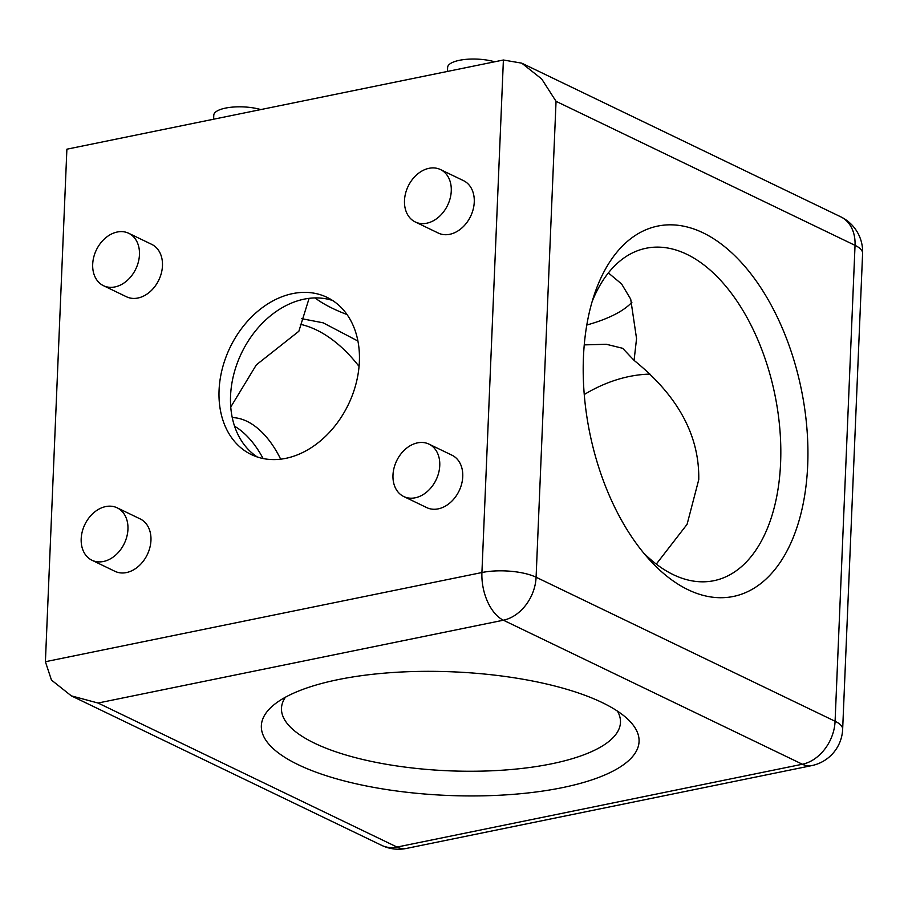 <?xml version="1.0" encoding="UTF-8"?>
<svg xmlns="http://www.w3.org/2000/svg" width="908" height="908" viewBox="0 0 908 908"><rect width="100%" height="100%" fill="white"/><g stroke="black" fill="none" stroke-linecap="round" stroke-linejoin="round"><path stroke-width="1.36" d="M260.789 109.584A29.079 9.511 -177.6 0 0 230.314 107.337A29.079 9.511 -177.6 0 0 213.777 115.18L213.618 119.22M494.633 61.801A29.079 9.511 -177.6 0 0 464.158 59.553A29.079 9.511 -177.6 0 0 447.633 67.396L447.462 71.437M562.336 787.645A189.034 61.858 2.4 0 1 335.71 778.587A189.034 61.858 2.4 0 1 273.932 704.812A189.034 61.858 2.4 0 1 338.082 679.627A189.034 61.858 2.4 0 1 628.291 719.669A189.034 61.858 2.4 0 1 562.336 787.645M617.474 711.146A169.637 55.513 2.4 0 1 620.47 722.439A169.637 55.513 2.4 0 1 551.599 763.81A169.637 55.513 2.4 0 1 373.529 761.857A169.637 55.513 2.4 0 1 281.491 708.229A169.637 55.513 2.4 0 1 285.418 697.219M357.922 341.045L323.135 322.817L301.672 318.685M230.757 407.022L256.328 364.868L298.857 331.261L309.106 298.346M347.038 314.554A169.637 55.513 2.4 0 1 315.019 297.926M92.695 264.251A29.079 21.894 115.7 0 1 128.698 233.277A29.079 21.894 115.7 0 1 139.457 254.694A29.079 21.894 115.7 0 1 103.455 285.679A29.079 21.894 115.7 0 1 92.695 264.251M128.698 233.277L151.693 244.354A29.079 21.894 115.7 0 1 162.464 265.772A29.079 21.894 115.7 0 1 126.45 296.757L103.455 285.679M81.187 538.819A29.079 21.894 115.7 0 1 117.189 507.833A29.079 21.894 115.7 0 1 127.949 529.262A29.079 21.894 115.7 0 1 91.946 560.236A29.079 21.894 115.7 0 1 81.187 538.819M117.189 507.833L140.195 518.922A29.079 21.894 115.7 0 1 150.955 540.339A29.079 21.894 115.7 0 1 114.953 571.314L91.946 560.236M404.491 200.543A29.079 21.894 115.7 0 1 440.494 169.569A29.079 21.894 115.7 0 1 451.265 190.986A29.079 21.894 115.7 0 1 415.251 221.961A29.079 21.894 115.7 0 1 404.491 200.543M440.494 169.569L463.5 180.647A29.079 21.894 115.7 0 1 474.26 202.064A29.079 21.894 115.7 0 1 438.258 233.05L415.251 221.961M392.982 475.111A29.079 21.894 115.7 0 1 428.985 444.125A29.079 21.894 115.7 0 1 439.756 465.554A29.079 21.894 115.7 0 1 403.742 496.528A29.079 21.894 115.7 0 1 392.982 475.111M428.985 444.125L451.991 455.203A29.079 21.894 115.7 0 1 462.751 476.632A29.079 21.894 115.7 0 1 426.749 507.606L403.742 496.528M332.657 300.525A87.247 65.671 -64.3 0 0 230.564 395.854A87.247 65.671 -64.3 0 0 257.293 456.974M359.375 361.645A87.247 65.671 -64.3 0 0 327.084 297.381A87.247 65.671 -64.3 0 0 219.066 390.315A87.247 65.671 -64.3 0 0 251.357 454.579A87.247 65.671 -64.3 0 0 359.375 361.645M649.946 374.096A169.637 127.688 -64.3 0 0 584.253 394.515M608.371 272.911L621.605 283.966L630.708 299.163L636.553 338.605L634.079 360.385L622.661 348.297L606.306 344.268L584.241 344.892M634.079 360.385C677.992 395.888 699.557 435.647 698.751 479.674L687.095 524.302L656.291 564.095M583.447 357.275A189.034 107.995 78.5 0 0 649.084 559.305A189.034 107.995 78.5 0 0 807.689 465.305A189.034 107.995 78.5 0 0 724.675 246.704A189.034 107.995 78.5 0 0 594.74 293.375A189.034 107.995 78.5 0 0 583.447 357.275M643.59 552.927A169.637 96.918 78.5 0 0 713.938 580.689A169.637 96.918 78.5 0 0 780.596 462.944A169.637 96.918 78.5 0 0 646.019 248.27A169.637 96.918 78.5 0 0 592.198 301.399M66.886 149.196L45.4 661.716L481.921 572.528L503.395 60.007L66.886 149.196M263.116 458.529A87.247 49.849 78.5 0 0 234.559 426.215M280.674 459.176A87.247 49.849 78.5 0 0 232.255 417.612M359.057 366.401A169.637 96.918 78.5 0 0 300.276 324.281M556.048 101.321L536.095 577.227L835.088 721.258L855.041 245.353L556.048 101.321L541.713 78.996L521.737 63.151L503.395 60.007M98.041 703.03L397.046 847.062L802.377 764.241L503.384 620.209L98.041 703.03L71.323 695.857L51.461 680.069L45.4 661.716M631.9 302.285A169.637 55.513 2.4 0 1 586.795 325.019M840.683 216.785A38.772 29.181 115.7 0 1 855.041 245.353A38.772 12.689 2.4 0 1 862.6 253.343A38.772 38.772 0 0 0 840.683 216.785L521.737 63.151M842.658 729.26A38.772 12.689 -177.6 0 0 835.088 721.258A38.772 29.181 115.7 0 1 802.377 764.241A38.772 22.155 -101.5 0 0 811.673 765.626A38.772 38.772 0 0 0 842.658 729.26L862.6 253.343M536.095 577.227A38.772 12.689 -177.6 0 0 481.921 572.528A38.772 22.155 -101.5 0 0 503.384 620.209A38.772 29.181 -64.3 0 0 536.095 577.227M406.341 848.447A38.772 22.155 -101.5 0 1 397.046 847.062A38.772 29.181 -64.3 0 1 381.746 845.393A38.772 38.772 0 0 0 406.341 848.447L811.673 765.626M381.746 845.393L71.323 695.857"/></g></svg>
